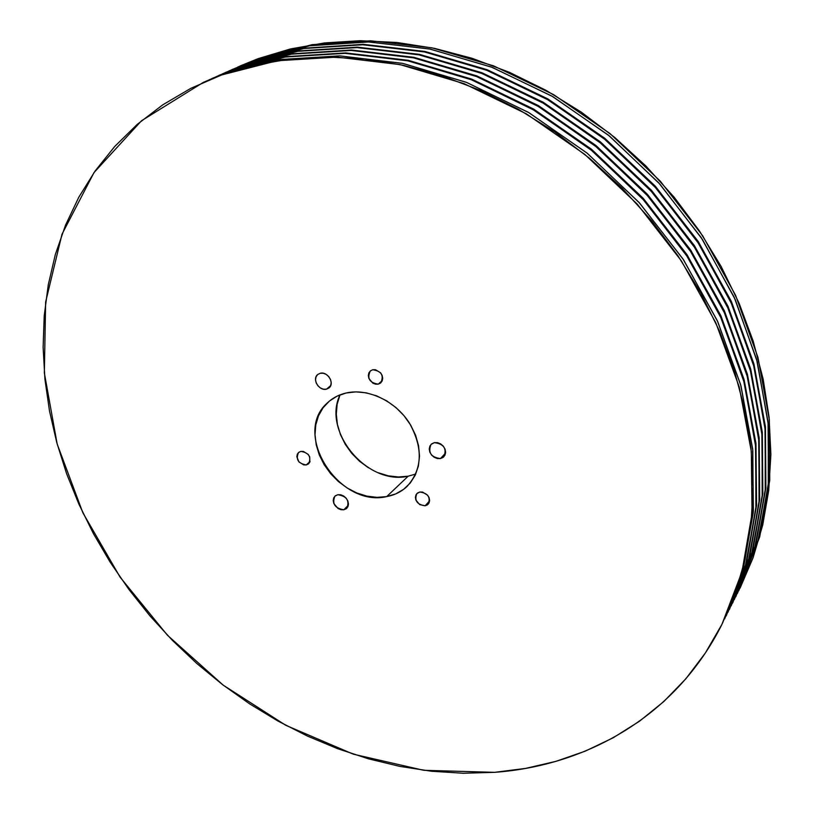 <?xml version="1.0" encoding="UTF-8"?>
<svg xmlns="http://www.w3.org/2000/svg" width="814" height="814" viewBox="0 0 814 814"><rect width="100%" height="100%" fill="white"/><g stroke="black" fill="none" stroke-linecap="round" stroke-linejoin="round"><path stroke-width="1.22" d="M337.8 494.709C346.733 496.164 349.745 500.671 346.845 508.241L343.834 509.788L348.361 505.229L343.834 509.788L346.296 508.719L347.924 506.674L348.473 503.947L347.853 500.956L346.164 498.158L343.65 495.991L340.72 494.78L337.8 494.709L335.348 495.787L333.74 497.842L333.211 500.569L333.832 503.551L338.014 508.485L340.924 509.696L343.834 509.788C334.88 508.272 331.898 503.744 334.89 496.194L337.8 494.709M434.381 442.643C443.823 443.915 446.998 448.606 443.905 456.705L440.425 458.577L445.553 453.123L440.425 458.577L443.111 457.407L444.943 455.199L445.614 452.289L445.044 449.114L443.304 446.174L440.669 443.905L437.535 442.663L434.381 442.643L431.705 443.834L429.894 446.052L429.243 448.962L429.823 452.116L431.552 455.046L434.177 457.295L437.291 458.536L440.425 458.577C430.952 457.234 427.818 452.523 431.013 444.434L434.381 442.643M320.197 373.28C327.594 371.082 335.012 383.414 329.029 387.912L326.475 389.173L330.688 385.592L326.475 389.173L328.988 387.942L330.647 385.683L331.196 382.743L330.545 379.558L328.795 376.638L326.211 374.409L323.199 373.229L320.197 373.28L317.694 374.532L316.056 376.801L315.517 379.741L316.178 382.906L317.928 385.805L320.492 388.024L323.494 389.204L326.475 389.173C319.047 391.32 311.681 378.937 317.755 374.481L320.197 373.28M300.814 451.394C308.913 452.757 311.518 456.878 308.659 463.736L306.278 464.926L310.053 461.477L306.278 464.926L308.425 463.939L309.839 462.067L309.717 456.908L308.201 454.405L303.378 451.424L300.814 451.394L298.667 452.401L297.273 454.273L296.835 456.746L298.921 461.914L303.724 464.886L306.278 464.926C298.168 463.522 295.574 459.391 298.504 452.543L300.814 451.394M419.831 492.022C427.93 493.182 430.738 497.222 428.235 504.131L425.142 505.799L429.599 500.885L425.142 505.799L427.462 504.833L429.039 502.95L429.609 500.457L429.1 497.73L427.584 495.177L422.558 492.083L419.831 492.022L417.511 493.009L415.944 494.892L415.384 497.385L415.903 500.111L419.698 504.619L425.142 505.799C417.012 504.588 414.234 500.529 416.809 493.64L419.831 492.022M372.72 369.749C381.42 371.031 384.116 375.396 380.789 382.855L378.266 384.147L382.346 380.484L378.266 384.147L380.596 383.018L382.153 380.972L382.702 378.307L382.142 375.427L380.576 372.781L375.478 369.709L372.72 369.749L370.401 370.889L368.854 372.944L368.325 375.61L368.884 378.469L372.781 383.099L375.529 384.167L378.266 384.147C369.546 382.804 366.88 378.418 370.289 370.981L372.72 369.749M378.134 472.71L388.217 475.824L398.361 476.994L408.18 476.19L386.67 496.611C339.224 507.855 291.748 434.137 327.197 403.052C332.387 398.066 338.685 394.719 346.103 392.999L337.128 396.123L329.355 401.119L323.066 407.773L318.488 415.801L315.781 424.888L315.018 434.696L316.208 444.841L319.292 454.955L324.145 464.662L330.586 473.626L338.38 481.512L347.242 488.044L356.858 492.979L366.88 496.123L376.943 497.354L386.67 496.611L395.696 493.905L403.673 489.306L410.287 482.977L415.262 475.142L418.386 466.086L419.515 456.155L418.579 445.736L415.608 435.256L410.694 425.122L404.049 415.761L395.93 407.549L386.66 400.834L376.628 395.858L366.249 392.847L355.932 391.88L346.103 392.999C367.663 387.993 395.095 400.783 409.259 422.812C423.29 447.893 422.547 469.118 407.01 486.497C401.373 491.748 394.597 495.126 386.67 496.611L408.18 476.19L415.781 474.023M204.884 81.675L224.349 73.748L221.581 74.98L276.923 60.785L337.027 57.092L400.071 64.611L463.949 83.608L526.343 113.828L584.869 154.446L637.209 204.08L681.369 260.867L715.74 322.619L739.224 386.915L751.312 451.363L752.044 513.685L741.951 571.906L721.937 624.369C676.729 714.743 588.349 765.526 494.627 772.333L463.156 773.249L431.481 771.234L399.857 766.391L368.488 758.831L337.596 748.677L307.377 736.049L278.022 721.082L249.695 703.907L222.568 684.655L196.805 663.481L172.548 640.516L149.949 615.903L129.151 589.794L110.277 562.352L93.478 533.74L78.877 504.11L66.595 473.656L56.766 442.551L49.501 410.999L44.923 379.222L43.132 347.425L44.21 315.863L48.27 284.778L55.352 254.446L65.537 225.142L78.826 197.171L95.228 170.848L114.723 146.469L137.24 124.379L162.668 104.894L190.842 88.329L221.581 74.98L254.619 65.14L289.652 59.056L326.322 56.939L364.214 58.954L402.869 65.201L441.809 75.712L480.504 90.446L518.416 109.29L555.006 132.051L589.733 158.455L622.1 188.156L651.648 220.747L677.94 255.759L700.64 292.684L719.464 330.983L734.208 370.105L744.749 409.513L751.037 448.677L753.103 487.077L751.037 524.247L745.003 559.778L735.205 593.284L721.886 624.45L705.341 653.021L685.876 678.774L663.797 701.566L639.438 721.265L613.125 737.81L585.174 751.18L555.911 761.355L525.63 768.396L494.627 772.333L423.748 770.309L353.317 754.181L285.765 725.294L223.178 685.123L167.399 635.195L120.106 577.177L82.875 512.789L57.163 443.986L44.343 372.904L45.635 302.014L62.017 234.178L94.007 172.588L141.504 120.757L203.459 82.306L224.349 73.748L203.826 82.143M212.464 78.297L230.942 70.798L230.128 71.713L209.137 79.803L230.942 70.798L212.006 78.5M219.047 75.356L237.454 67.898L236.64 68.793L215.771 76.842L237.454 67.898L218.59 75.56M225.549 72.466L243.874 65.028L243.081 65.903L222.303 73.921L243.874 65.028L225.102 72.66M231.959 69.597L250.213 62.19L249.43 63.065L228.765 71.042L250.213 62.19L231.522 69.8M255.606 59.778L237.851 66.972L255.606 59.778L309.707 45.777L368.254 41.952L429.517 48.962L491.442 67.074L551.79 96.042L608.282 135.063L658.73 182.845L701.21 237.607L734.187 297.242L756.633 359.473L768.06 421.978L768.497 482.58L758.455 539.356L737.433 593.355L757.661 542.144L768.253 485.378L768.314 424.674L757.305 361.955L735.174 299.43L702.401 239.428L660.022 184.279L609.564 136.101L552.96 96.713L492.419 67.45L430.26 49.115L368.732 41.962L309.931 45.747L258.191 58.628L240.11 65.965M339.916 395.146L337.128 404.324L336.294 414.214L337.423 424.44L340.466 434.615L345.299 444.383L351.75 453.378L359.554 461.273L368.457 467.806M740.058 588.146L753.072 557.743L762.718 525.061L768.721 490.486L770.889 454.375L769.077 417.144L763.186 379.243L753.194 341.147L739.143 303.388L721.153 266.473L699.419 230.922L674.206 197.253L645.848 165.954L614.743 137.454L581.318 112.139L546.072 90.354L509.503 72.344L472.13 58.303L434.462 48.341L396.998 42.481L360.226 40.71L324.572 42.918L290.445 48.952L258.191 58.628L312.189 44.648L370.624 40.802L431.746 47.782L493.518 65.822L553.713 94.689L610.052 133.598L660.358 181.237L702.706 235.846L735.581 295.319L757.956 357.387L769.332 419.749L769.749 480.229L759.696 536.884L738.786 590.689M230.036 71.205L285.073 57.061L344.79 53.327L407.397 60.714L470.797 79.487L532.682 109.402L590.699 149.623L642.572 198.789L686.314 255.077L720.329 316.3L743.558 380.087L755.484 444.057L756.135 505.952L746.051 563.817L724.694 618.813L745.217 566.758L755.891 508.923L755.748 446.917L744.271 382.733L721.387 318.63L687.596 257.031L643.955 200.325L592.053 150.732L533.923 110.124L471.825 79.894L408.18 60.877L345.299 53.337L285.307 57.021L230.036 71.205M726.119 616.005L746.489 562.942L756.582 505.128L755.931 443.264L744.027 379.355L720.817 315.618L686.843 254.456L643.141 198.219L591.32 149.104L533.363 108.923L471.53 79.05L408.18 60.297L345.624 52.92L285.948 56.654L230.942 70.798L285.989 56.654L345.706 52.92L408.302 60.328L471.693 79.111L533.557 109.035L591.534 149.277L643.365 198.463L687.047 254.772L720.99 315.995L744.138 379.772L755.972 443.722L756.542 505.596L746.357 563.42L726.342 615.557M236.559 68.295L291.351 54.182L350.773 50.427L413.044 57.713L476.068 76.323L537.566 105.983L595.187 145.899L646.692 194.719L690.109 250.62L723.87 311.436L746.896 374.827L758.689 438.42L759.289 499.989L749.206 557.58L727.94 612.321L748.392 560.48L759.045 502.91L758.953 441.239L747.598 377.421L724.908 313.726L691.371 252.533L648.056 196.225L596.53 146.998L538.776 106.705L477.085 76.72L413.807 57.875L351.272 50.437L291.585 54.141L236.559 68.295M729.344 609.554L749.643 556.725L759.727 499.175L759.136 437.647L747.354 374.104L724.358 310.765L690.638 250L647.262 194.159L595.807 145.391L538.227 105.515L476.79 75.885L413.817 57.306L351.597 50.02L292.216 53.785L237.454 67.898L292.257 53.785L351.679 50.03L413.939 57.326L476.953 75.946L538.43 105.637L596.021 145.564L647.486 194.393L690.842 250.305L724.521 311.131L747.466 374.511L759.177 438.095L759.686 499.643L749.521 557.183L729.568 609.106M242.989 65.415L297.548 51.343L356.685 47.558L418.61 54.762L481.257 73.199L542.368 102.625L599.613 142.236L650.762 190.7L693.864 246.215L727.36 306.634L750.193 369.637L761.863 432.865L762.403 494.108L752.329 551.424L731.145 605.911L751.526 554.293L762.158 496.988L762.118 435.643L750.874 372.191L728.377 308.893L695.105 248.107L652.106 192.185L600.936 143.315L543.569 103.327L482.264 73.586L419.373 54.914L357.173 47.578L297.782 51.313L242.989 65.415M732.529 603.184L752.757 550.579L762.83 493.304L762.291 432.102L750.64 368.925L727.838 305.972L694.383 245.614L651.322 190.15L600.223 141.738L543.03 102.157L481.98 72.772L419.373 54.355L357.499 47.171L298.402 50.956L243.874 65.028L298.443 50.946L357.57 47.171L419.495 54.375L482.132 72.833L543.223 102.269L600.437 141.911L651.536 190.384L694.576 245.909L728.001 306.339L750.752 369.332L762.342 432.539L762.789 493.762L752.635 551.037L732.753 602.747M249.338 62.586L303.663 48.545L362.505 44.739L424.104 51.842L486.385 70.116L547.12 99.308L603.978 138.624L654.782 186.742L697.557 241.88L730.799 301.902L753.438 364.519L764.987 427.381L765.475 488.308L755.412 545.349L734.309 599.592L754.619 548.178L765.221 491.147L765.231 430.118L754.11 367.043L731.796 304.131L698.778 243.732L656.094 188.197L605.28 139.682L548.3 100L487.372 70.492L424.847 51.994L362.993 44.75L303.897 48.504L249.338 62.586M735.683 596.896L755.83 544.515L765.893 487.515L765.414 426.628L753.876 363.817L731.267 301.251L698.066 241.28L655.331 186.203L604.578 138.126L547.771 98.85L487.087 69.689L424.857 51.435L363.309 44.343L304.507 48.158L250.213 62.19L304.548 48.158L363.39 44.353L424.979 51.465L487.25 69.75L547.954 98.962L604.792 138.299L655.535 186.437L698.27 241.575L731.43 301.607L753.988 364.214L765.455 427.065L765.862 487.962L755.707 544.963L735.897 596.469M721.937 624.358L743.284 569.261L753.388 511.161L752.675 448.972L740.638 384.686L717.236 320.553L682.987 258.974L638.97 202.35L586.772 152.859L528.418 112.373L466.188 82.255L402.472 63.329L339.57 55.861L279.589 59.564L224.349 73.748L279.711 59.544L339.814 55.871L402.849 63.411L466.697 82.458L529.029 112.729L587.433 153.408L639.641 203.093L683.618 259.92L717.755 321.683L740.994 385.968L752.818 450.366L753.265 512.596L742.887 570.695L722.608 622.995M340.048 394.851C321.896 431.501 367.552 485.805 408.18 476.19"/></g></svg>
